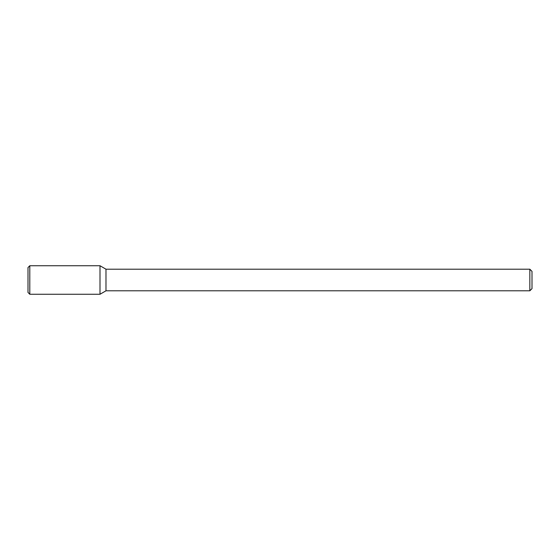 <?xml version="1.0" encoding="UTF-8"?>
<svg xmlns="http://www.w3.org/2000/svg" width="560" height="560" viewBox="0 0 560 560"><rect width="100%" height="100%" fill="white"/><g stroke="black" fill="none" stroke-linecap="round" stroke-linejoin="round"><path stroke-width="0.42" stroke-dasharray="2.8 2.1" d="M100.002 265.741L100.002 294.259L100.002 265.741M105.987 269.199L105.987 290.801L105.987 269.199M529.837 269.199L529.837 290.801L529.837 269.199M532 271.362L532 288.638L532 271.362M29.799 265.741L29.799 294.259M28 267.547L28 292.453"/><path stroke-width="0.84" d="M100.002 294.259L105.987 290.801L105.987 269.199L105.987 290.801L529.837 290.801L529.837 269.199L529.837 290.801L532 288.638L532 271.362L532 288.638L529.837 290.801L105.987 290.801L100.002 294.259L100.002 265.741L29.799 265.741L29.799 294.259L100.002 294.259L100.002 265.741L105.987 269.199L100.002 265.741M29.799 265.741L28 267.547L28 292.453L29.799 294.259M529.837 269.199L105.987 269.199L529.837 269.199L532 271.362L529.837 269.199"/></g></svg>
